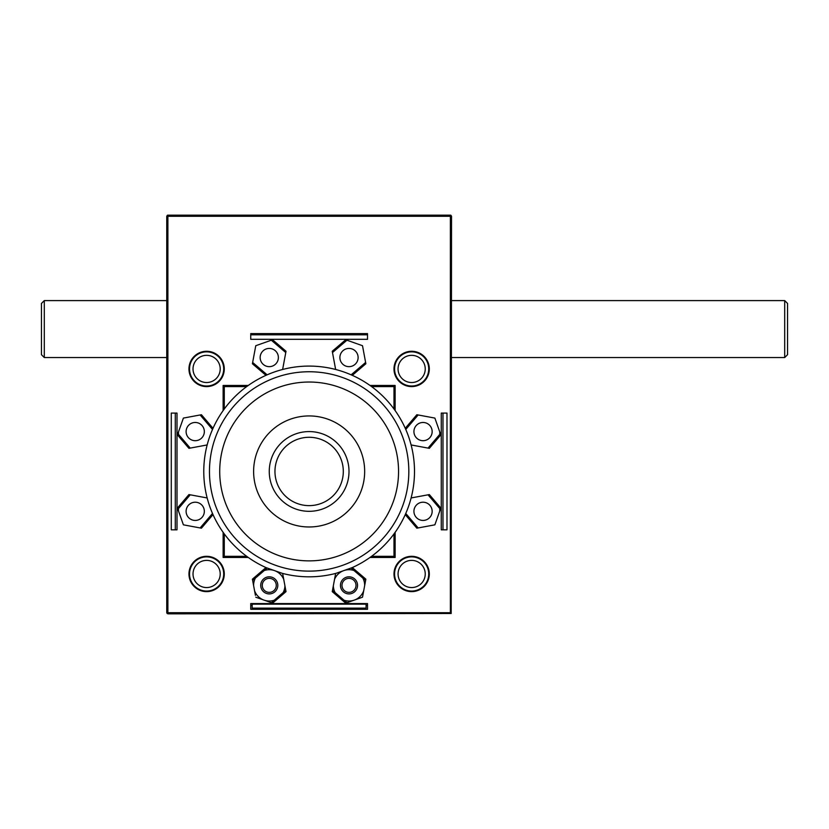 <?xml version="1.0" encoding="UTF-8"?>
<svg xmlns="http://www.w3.org/2000/svg" width="829" height="829" viewBox="0 0 829 829"><rect width="100%" height="100%" fill="white"/><g stroke="black" fill="none" stroke-linecap="round" stroke-linejoin="round"><path stroke-width="1.24" d="M366.086 605.294L367.516 605.294L367.516 603.585L367.516 609.294L250.752 609.294L250.752 603.585L250.752 605.294L252.182 605.294M255.425 595.357L252.41 579.17L265.974 567.575A105.366 105.366 0 0 1 247.467 556.881L247.467 556.881M255.767 597.191L272.575 603.139L286.015 591.647L282.627 573.43A105.366 105.366 0 0 0 335.641 573.43L332.253 591.647L345.693 603.139L362.511 597.191L362.843 595.357M335.113 592.59A15.658 15.658 0 0 1 333.341 585.782L332.315 591.336M393.993 556.311L395.132 557.451L395.132 532.332L393.993 533.907A105.366 105.366 0 0 1 371.589 556.311L393.993 556.311L393.993 533.907A105.366 105.366 0 0 0 394.563 533.13L394.563 533.13A105.366 105.366 0 0 0 405.257 514.612L416.852 528.177L434.873 524.83L440.821 508.011L429.329 494.571L411.111 497.96A105.366 105.366 0 0 0 411.111 444.945L429.329 448.334L440.821 434.893L434.873 418.085L416.852 414.728L405.257 428.292A105.366 105.366 0 0 0 394.563 409.785L394.563 409.785A105.366 105.366 0 0 0 393.993 408.998L393.993 386.594L395.132 385.454L370.014 385.454L371.589 386.594A105.366 105.366 0 0 1 393.993 408.998L395.132 410.583L395.132 385.454M395.132 557.451L370.014 557.451L371.589 556.311A105.366 105.366 0 0 1 370.801 556.881L370.801 556.881A105.366 105.366 0 0 1 352.294 567.575A105.366 105.366 0 0 1 352.17 567.637M393.993 386.594L371.589 386.594A105.366 105.366 0 0 0 370.801 386.024L370.801 386.024A105.366 105.366 0 0 0 352.294 375.34L365.858 363.744L362.511 345.714L345.693 339.766L332.253 351.258L335.641 369.475A105.366 105.366 0 0 0 247.467 386.024L247.467 386.024M223.706 409.785L223.706 409.785A105.366 105.366 0 0 0 207.157 497.96L188.939 494.571L177.447 508.011L183.396 524.83L201.426 528.177L213.012 514.612A105.366 105.366 0 0 0 223.706 533.13L223.706 533.13M224.276 408.998L223.136 410.583L223.136 385.454L224.276 386.594L224.276 408.998A105.366 105.366 0 0 1 246.679 386.594L224.276 386.594M223.136 385.454L248.265 385.454L246.679 386.594M246.679 556.311L248.265 557.451L223.136 557.451L224.276 556.311L246.679 556.311A105.366 105.366 0 0 1 224.276 533.907L224.276 556.311M223.136 557.451L223.136 532.332L224.276 533.907M171.282 413.08L171.282 529.835L177.002 529.835L175.292 529.835L175.292 413.08L177.002 413.08L171.282 413.08M446.986 529.835L446.986 413.08L441.266 413.08L442.976 413.08L442.976 529.835L441.266 529.835L446.986 529.835M167.893 215.157L450.385 215.157A1.14 1.14 0 0 1 450.955 215.312L451.525 216.296L451.183 613.501L167.893 613.843L166.753 612.704L166.753 216.296L167.323 215.312L167.893 216.296L167.893 612.704L450.385 612.704L450.385 216.296L450.955 215.312L167.893 215.157A1.14 1.14 0 0 0 167.323 215.312L167.893 215.157M411.111 444.945A105.366 105.366 0 0 0 405.257 428.292L406.117 429.028L418.137 414.977M335.641 369.475A105.366 105.366 0 0 1 352.294 375.34L351.558 374.47L365.62 362.449M346.957 340.211L332.491 352.553M271.311 340.211L285.777 352.553M265.974 375.34L252.41 363.744L255.767 345.714L272.575 339.766L286.015 351.258L282.627 369.475A105.366 105.366 0 0 0 265.974 375.34L266.71 374.47L252.648 362.449M213.012 428.292L201.426 414.728L183.396 418.085L177.447 434.893L188.939 448.334L207.157 444.945A105.366 105.366 0 0 1 213.012 428.292L212.151 429.028L200.131 414.977M213.012 514.612A105.366 105.366 0 0 1 207.157 497.96A105.366 105.366 0 0 0 213.012 514.612L212.151 513.876L200.131 527.938M266.109 567.637A105.366 105.366 0 0 1 265.974 567.575L266.71 568.435L252.648 580.455M362.511 597.191L365.858 579.17L352.294 567.575L351.558 568.435L365.62 580.455M411.111 497.96A105.366 105.366 0 0 1 405.257 514.612L406.117 513.876L418.137 527.938M260.151 357.548A9.109 9.109 0 0 0 273.819 365.434A9.109 9.109 0 0 0 273.819 349.651A9.109 9.109 0 0 0 260.151 357.548M339.89 357.548A9.109 9.109 0 0 0 353.558 365.434A9.109 9.109 0 0 0 353.558 349.651A9.109 9.109 0 0 0 339.89 357.548M440.386 509.255L428.033 494.82M440.386 433.66L428.033 448.095M177.893 509.255L190.235 494.82M177.893 433.66L190.235 448.095M271.342 602.704L285.777 590.362M346.936 602.704L332.491 590.362M224.276 573.969A17.658 17.658 0 0 0 197.789 558.684A17.658 17.658 0 0 0 197.789 589.264A17.658 17.658 0 0 0 224.276 573.969M429.308 573.969A17.658 17.658 0 0 0 402.821 558.684A17.658 17.658 0 0 0 402.821 589.264A17.658 17.658 0 0 0 429.308 573.969M224.276 368.936A17.658 17.658 0 0 1 206.618 386.594A17.658 17.658 0 0 1 188.96 368.936A17.658 17.658 0 0 1 206.618 351.278A17.658 17.658 0 0 1 224.276 368.936M429.308 368.936A17.658 17.658 0 0 1 411.65 386.594A17.658 17.658 0 0 1 393.993 368.936A17.658 17.658 0 0 1 411.65 351.278A17.658 17.658 0 0 1 429.308 368.936M250.752 339.32L250.752 334.792L367.516 334.792L367.516 339.32L367.516 333.621L250.752 333.621L250.752 339.32L367.516 339.32M423.039 520.436A9.109 9.109 0 0 1 415.153 506.768A9.109 9.109 0 0 1 430.935 506.768A9.109 9.109 0 0 1 423.039 520.436M439.774 508.54L439.774 510.965M423.039 440.696A9.109 9.109 0 0 1 415.153 427.028A9.109 9.109 0 0 1 430.935 427.028A9.109 9.109 0 0 1 423.039 440.696M439.774 431.94L439.774 434.365M195.229 520.436A9.109 9.109 0 0 0 203.115 506.768A9.109 9.109 0 0 0 187.333 506.768A9.109 9.109 0 0 0 195.229 520.436M178.494 508.54L178.494 510.965M195.229 440.696A9.109 9.109 0 0 0 203.115 427.028A9.109 9.109 0 0 0 187.333 427.028A9.109 9.109 0 0 0 195.229 440.696M178.494 431.94L178.494 434.365M177.002 529.835L177.002 413.08M441.266 413.08L441.266 529.835M367.516 603.585L250.752 603.585M284.502 447.764A34.176 34.176 0 0 1 341.962 461.971A34.176 34.176 0 0 1 300.937 504.633A34.176 34.176 0 0 1 284.502 447.764A34.176 34.176 0 0 1 341.962 461.971A34.176 34.176 0 0 1 300.937 504.633A34.176 34.176 0 0 1 284.502 447.764A34.176 34.176 0 0 0 274.959 471.452M269.114 432.966A55.533 55.533 0 0 1 362.48 456.033A55.533 55.533 0 0 1 295.818 525.358A55.533 55.533 0 0 1 269.114 432.966M244.679 409.474A89.418 89.418 0 0 1 395.039 446.624A89.418 89.418 0 0 1 287.684 558.259A89.418 89.418 0 0 1 244.679 409.474M274.244 600.217A15.658 15.658 0 0 1 264.472 600.269M282.637 573.471L274.482 570.601A15.658 15.658 0 0 1 283.725 579.336M263.622 599.978A15.658 15.658 0 0 1 254.576 590.776M253.601 585.595A15.658 15.658 0 0 1 255.373 578.134M264.285 570.518A15.658 15.658 0 0 1 274.482 570.601L265.985 567.596M284.927 585.782A15.658 15.658 0 0 1 283.166 592.59M271.601 578.756A7.005 7.005 0 0 0 262.378 586.642A7.005 7.005 0 0 0 273.819 590.683A7.005 7.005 0 0 0 271.601 578.756M266.42 593.419A8.539 8.539 0 0 1 261.208 582.518A8.539 8.539 0 0 1 272.119 577.305A8.539 8.539 0 0 1 277.321 588.207A8.539 8.539 0 0 1 266.42 593.419M363.703 590.776A15.658 15.658 0 0 1 354.646 599.978M353.796 600.269A15.658 15.658 0 0 1 344.025 600.217M334.543 579.336A15.658 15.658 0 0 1 343.786 570.601L335.631 573.471M362.895 578.134A15.658 15.658 0 0 1 364.667 585.595M346.667 578.756A7.005 7.005 0 0 0 344.449 590.683A7.005 7.005 0 0 0 355.89 586.642A7.005 7.005 0 0 0 346.667 578.756M351.848 593.419A8.539 8.539 0 0 1 340.947 588.207A8.539 8.539 0 0 1 346.159 577.305A8.539 8.539 0 0 1 357.061 582.518A8.539 8.539 0 0 1 351.848 593.419M352.284 567.596L343.786 570.601A15.658 15.658 0 0 1 353.983 570.518M784.7 357.548L787.55 354.698L787.55 303.435L784.7 300.595L784.7 357.548L451.525 357.548M784.7 300.595L451.525 300.595M166.753 357.548L44.3 357.548L44.3 300.595L166.753 300.595M44.3 300.595L41.45 303.435L41.45 354.698L44.3 357.548M366.086 608.144L252.182 608.144L252.182 604.154L366.086 604.154L366.086 608.144M207.323 351.869A17.088 17.088 0 0 0 191.478 376.863A17.088 17.088 0 0 0 221.053 378.076A17.088 17.088 0 0 0 207.323 351.869M207.177 355.351A13.596 13.596 0 0 0 194.577 375.247A13.596 13.596 0 0 0 218.1 376.211A13.596 13.596 0 0 0 207.177 355.351M207.323 556.901A17.088 17.088 0 0 0 191.478 581.896A17.088 17.088 0 0 0 221.053 583.119A17.088 17.088 0 0 0 207.323 556.901M207.177 560.394A13.596 13.596 0 0 0 194.577 580.279A13.596 13.596 0 0 0 218.1 581.243A13.596 13.596 0 0 0 207.177 560.394M407.588 557.378A17.088 17.088 0 0 0 399.309 585.782A17.088 17.088 0 0 0 428.054 578.756A17.088 17.088 0 0 0 407.588 557.378M408.428 560.767A13.596 13.596 0 0 0 401.837 583.367A13.596 13.596 0 0 0 424.697 577.772A13.596 13.596 0 0 0 408.428 560.767M412.355 351.869A17.088 17.088 0 0 0 396.521 376.863A17.088 17.088 0 0 0 426.085 378.076A17.088 17.088 0 0 0 412.355 351.869M412.21 355.351A13.596 13.596 0 0 0 399.609 375.247A13.596 13.596 0 0 0 423.132 376.211A13.596 13.596 0 0 0 412.21 355.351M450.385 612.704L451.183 613.501M167.893 612.704L167.085 613.501M167.893 216.296L450.385 216.296M280.399 443.816A39.865 39.865 0 0 1 347.434 460.385A39.865 39.865 0 0 1 299.57 510.156A39.865 39.865 0 0 1 280.399 443.816M237.291 402.366A99.667 99.667 0 0 1 394.791 522.415A99.667 99.667 0 0 1 268.306 562.373A99.667 99.667 0 0 1 237.291 402.366"/></g></svg>
